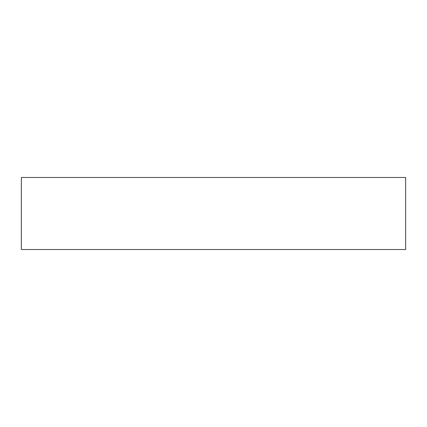 <?xml version="1.0" encoding="UTF-8"?>
<svg xmlns="http://www.w3.org/2000/svg" width="427" height="427" viewBox="0 0 427 427"><rect width="100%" height="100%" fill="white"/><g stroke="black" fill="none" stroke-linecap="round" stroke-linejoin="round"><path stroke-width="0.32" stroke-dasharray="2.13 1.6" d="M405.65 177.472L405.65 249.528L21.35 249.528L21.35 177.472L405.65 177.472"/><path stroke-width="0.64" d="M405.65 177.472L405.65 249.528L21.35 249.528L21.35 177.472L405.65 177.472"/></g></svg>
